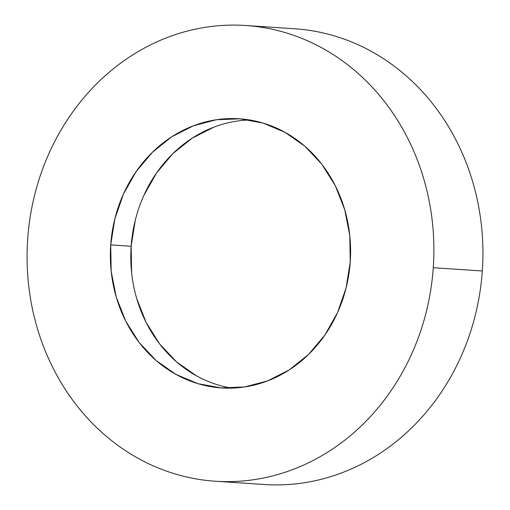 <?xml version="1.0" encoding="UTF-8"?>
<svg xmlns="http://www.w3.org/2000/svg" width="510" height="510" viewBox="0 0 510 510"><rect width="100%" height="100%" fill="white"/><g stroke="black" fill="none" stroke-linecap="round" stroke-linejoin="round"><path stroke-width="0.76" d="M433.27 267.705A228.372 203.299 93.8 0 1 215.239 481.223A228.372 203.299 93.8 0 1 27.687 239.018C28.738 224.062 31.072 209.336 34.693 194.852C38.32 180.362 43.159 166.387 49.221 152.93C55.284 139.472 62.449 126.786 70.718 114.871C78.986 102.956 88.192 92.042 98.347 82.129C108.502 72.222 119.41 63.501 131.064 55.972C142.711 48.444 154.893 42.253 167.592 37.402C180.298 32.544 193.277 29.121 206.544 27.126C219.804 25.13 233.095 24.607 246.413 25.545C259.724 26.488 272.812 28.879 285.664 32.723C298.522 36.567 310.902 41.782 322.804 48.38C334.707 54.972 345.901 62.813 356.388 71.91C366.881 81.001 376.463 91.169 385.139 102.414C393.816 113.66 401.415 125.76 407.943 138.72C414.471 151.68 419.8 165.253 423.931 179.431C428.062 193.609 430.912 208.131 432.48 222.985C434.055 237.838 434.316 252.743 433.27 267.705C432.225 282.661 429.892 297.381 426.264 311.871C422.643 326.355 417.798 340.329 411.736 353.793C405.673 367.251 398.514 379.937 390.246 391.852C381.977 403.767 372.765 414.681 362.61 424.588C352.455 434.501 341.553 443.222 329.9 450.751C318.246 458.273 306.07 464.463 293.365 469.321C280.666 474.172 267.68 477.596 254.42 479.591C241.153 481.587 227.868 482.116 214.551 481.172C201.233 480.229 188.152 477.838 175.293 474C162.435 470.156 150.061 464.935 138.159 458.343C126.257 451.752 115.062 443.904 104.569 434.813C94.082 425.716 84.494 415.548 75.824 404.309C67.148 393.063 59.542 380.964 53.014 368.003C46.486 355.043 41.157 341.47 37.032 327.292C32.901 313.108 30.052 298.592 28.477 283.738C26.909 268.885 26.641 253.974 27.687 239.018A228.372 203.299 93.8 0 1 245.718 25.5A228.372 203.299 93.8 0 1 433.27 267.705L482.313 270.982L433.27 267.705M215.239 481.223L264.282 484.5A228.372 203.299 -86.2 0 0 482.313 270.982A228.372 203.299 -86.2 0 0 294.761 28.777L245.718 25.5M249.664 119.971A134.863 120.06 -86.2 0 0 131.153 246.26L110.721 244.889A134.863 120.06 93.8 0 1 239.477 118.798A134.863 120.06 93.8 0 1 350.236 261.828A134.863 120.06 93.8 0 1 221.48 387.925A134.863 120.06 93.8 0 1 110.721 244.889L131.153 246.26A134.863 120.06 -86.2 0 0 231.731 388.116M350.236 261.828L349.771 235.422L344.722 209.699L335.28 185.659L321.816 164.22L304.833 146.204L285.001 132.307L263.071 123.063L239.885 118.824L216.342 119.761L193.341 125.823L171.768 136.795L152.452 152.241L136.132 171.577L123.439 194.049L114.858 218.809L110.721 244.889L111.186 271.301L116.235 297.018L125.677 321.064L139.147 342.503L156.124 360.519L175.956 374.41L197.886 383.66L221.072 387.893L244.615 386.962L267.616 380.893L289.189 369.928L308.512 354.482L324.832 335.147L337.524 312.668L346.099 287.914L350.236 261.828M263.587 484.455C276.904 485.392 290.196 484.87 303.456 482.874C316.723 480.879 329.702 477.456 342.408 472.598C355.107 467.746 367.289 461.556 378.936 454.027C390.59 446.499 401.497 437.778 411.653 427.871C421.808 417.958 431.014 407.044 439.282 395.129C447.55 383.214 454.716 370.528 460.779 357.07C466.841 343.612 471.68 329.639 475.307 315.148C478.928 300.664 481.261 285.938 482.313 270.982C483.359 256.026 483.091 241.115 481.523 226.261C479.948 211.408 477.099 196.892 472.968 182.708C468.843 168.529 463.514 154.957 456.986 141.997C450.457 129.036 442.852 116.937 434.176 105.691C425.506 94.452 415.918 84.284 405.431 75.187C394.938 66.096 383.743 58.248 371.841 51.657C359.939 45.065 347.565 39.844 334.707 36C321.848 32.162 308.767 29.771 295.449 28.828M196.395 375.781L176.556 361.883L159.579 343.867L146.109 322.428L136.674 298.388M131.618 272.665L131.153 246.26L135.29 220.173M143.871 195.419L156.564 172.941L172.884 153.606L192.2 138.159L213.773 127.194"/></g></svg>
